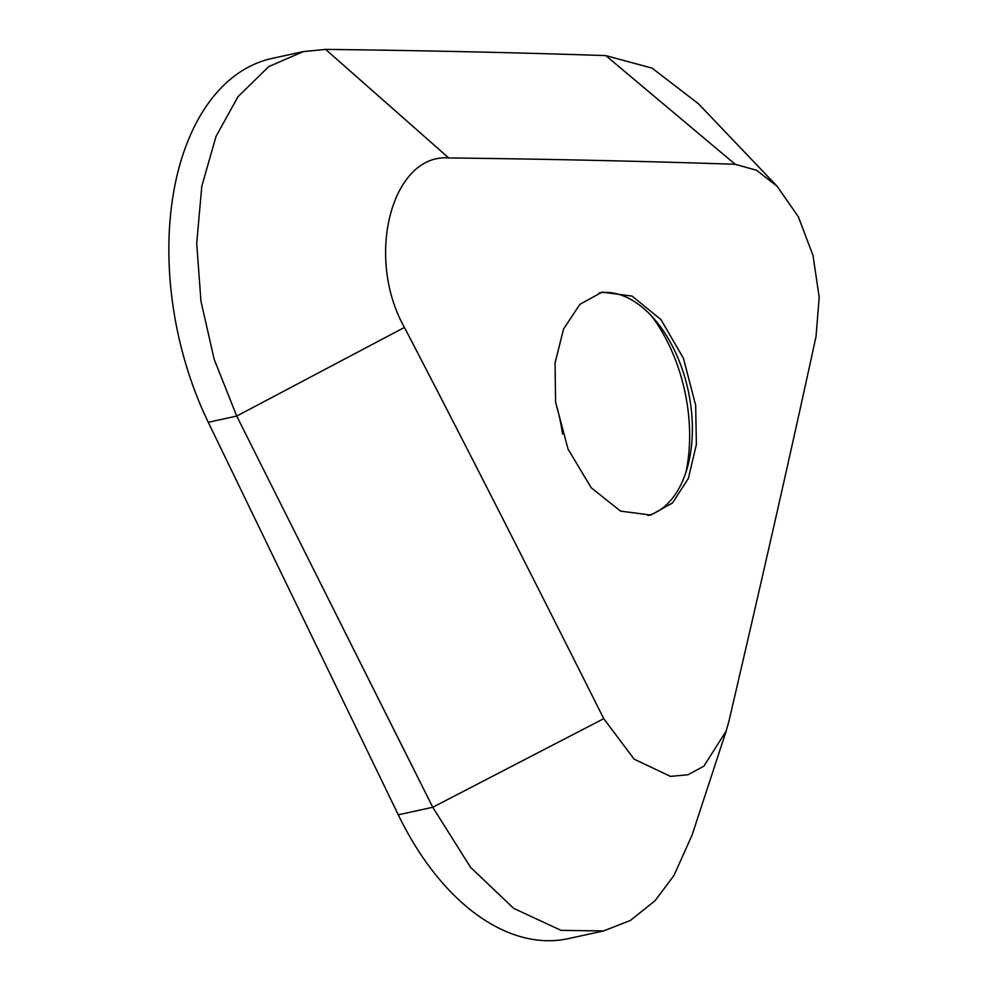 <?xml version="1.0" encoding="UTF-8"?>
<svg xmlns="http://www.w3.org/2000/svg" width="988" height="988" viewBox="0 0 988 988"><rect width="100%" height="100%" fill="white"/><g stroke="black" fill="none" stroke-linecap="round" stroke-linejoin="round"><path stroke-width="1.48" d="M685.833 472.61A131.923 79.571 77.7 0 0 687.957 409.637A131.923 79.571 77.7 0 0 651.623 316.098M599.284 292.843A114.089 68.827 -102.3 0 1 655.773 320.779A114.089 68.827 -102.3 0 1 690.908 406.364A114.089 68.827 -102.3 0 1 687.648 466.62A114.089 68.827 -102.3 0 1 647.967 515.575M555.577 402.227L555.058 363.065L563.555 328.992L579.944 304.316L602.038 292.139L632.122 296.116L660.972 319.618L683.449 358.323L695.663 405.327L696.392 444.439L688.364 478.39L672.519 502.966L650.759 515.069L620.563 511.105L591.195 487.739L568.051 449.108L555.577 402.227M555.589 402.289A131.923 79.571 -102.3 0 1 562.543 433.954M726.168 731.071L692.02 835.231L673.964 875.492L655.081 900.698L630.282 920.52L603.594 930.931L561.073 930.363L513.674 908.367L470.56 867.328L432.756 807.258L236.725 416.072L214.174 359.299L200.959 301.192L196.698 243.394L201.824 186.139L216.026 136.443L237.997 96.663L268.798 66.567L303.328 51.598L325.608 49.4A6277.283 722.747 -7.3 0 1 468.93 51.796A6277.283 722.747 -7.3 0 1 605.792 55.6L652.105 68.135L698.516 103.814L777.037 186.176L756.475 170.232L735.183 164.28A6417.616 738.9 172.7 0 0 595.258 160.389A6417.616 738.9 172.7 0 0 448.725 157.944C392.211 153.473 364.51 256.534 404.438 327.436C460.112 434.325 526.555 564.741 603.742 718.659L634.16 759.179L670.469 776.383L688.056 774.728L703.827 766.206L726.168 731.071L728.872 721.425C764.206 569.99 793.253 441.698 816.014 336.538L819.2 297.339L813.013 255.497L798.329 216.705L777.037 186.176M735.183 164.28L605.792 55.6M303.328 51.598L271.947 58.453A249.569 150.547 77.7 0 0 208.283 422.296L398.263 814.804A249.569 150.547 77.7 0 0 568.495 938.6L603.594 930.931M208.283 422.296L236.725 416.072L404.438 327.436M448.725 157.944L325.608 49.4M603.742 718.659L432.756 807.258L398.263 814.804"/></g></svg>

